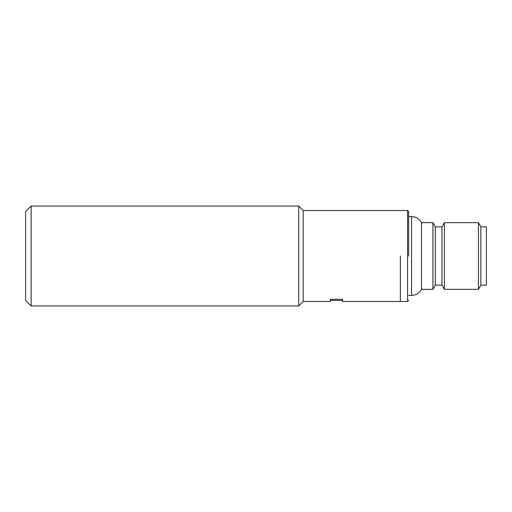 <?xml version="1.0" encoding="UTF-8"?>
<svg xmlns="http://www.w3.org/2000/svg" width="512" height="512" viewBox="0 0 512 512"><rect width="100%" height="100%" fill="white"/><g stroke="black" fill="none" stroke-linecap="round" stroke-linejoin="round"><path stroke-width="0.77" d="M408.672 216.582L411.565 216.582C416.013 216.755 419.322 218.79 421.478 222.688L421.478 289.312L432.922 289.312L432.922 222.688L435.322 226.854L435.322 285.146L441.984 285.146L444.39 289.312L478.445 289.312L478.445 222.688L444.39 222.688L444.39 289.312M408.672 256L408.672 211.584L408.672 256M435.322 226.854L441.984 226.854L441.984 285.146M478.445 289.312L480.851 285.146L480.851 226.854L478.445 222.688M480.851 285.146L486.4 285.146L486.4 226.854L480.851 226.854M400.346 256L400.346 301.523L400.346 256M31.149 206.035L31.149 305.965L298.752 305.965L298.752 206.035L31.149 206.035L25.6 211.584L25.6 300.416L31.149 305.965M330.394 301.523L330.394 299.29L342.611 299.29L342.611 301.523L342.611 300.416L330.394 300.416L330.394 301.523L303.187 301.523L303.187 210.477L407.565 210.477L407.565 301.523L408.672 300.416M342.611 301.523L407.565 301.523M411.565 216.582L411.565 295.418C416.013 295.245 419.322 293.21 421.478 289.312M407.565 210.477L408.672 211.584M435.322 285.146L432.922 289.312M408.672 295.418L411.565 295.418M441.984 226.854L444.39 222.688M421.478 222.688L432.922 222.688M303.187 301.523L298.752 305.965M303.187 210.477L298.752 206.035"/></g></svg>
